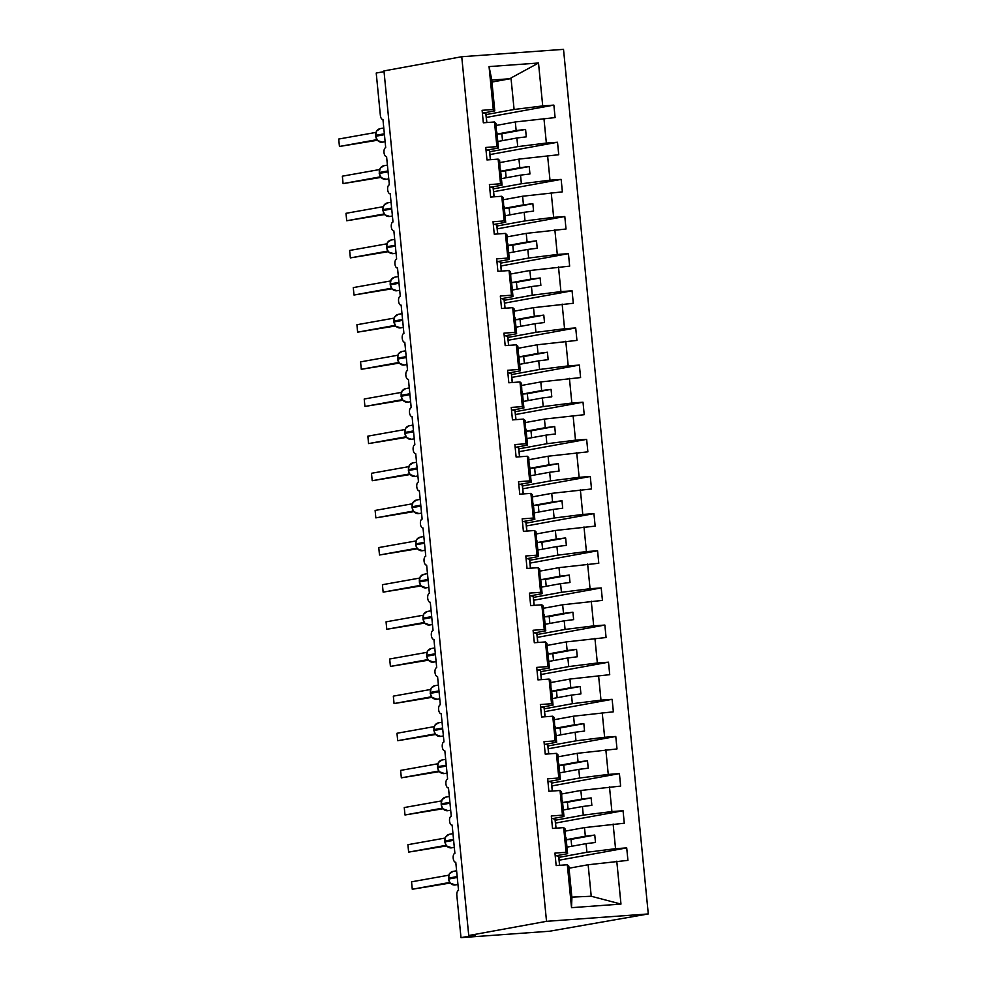 <?xml version="1.0" encoding="UTF-8"?>
<svg xmlns="http://www.w3.org/2000/svg" width="987" height="987" viewBox="0 0 987 987"><rect width="100%" height="100%" fill="white"/><g stroke="black" fill="none" stroke-linecap="round" stroke-linejoin="round"><path stroke-width="1.48" d="M648.286 913.95L549.71 931.21L460.991 937.65L475.265 935.047L468.739 935.516L546.527 921.327L648.286 913.95L563.515 49.35L461.743 56.728L546.527 921.327M496.202 125.448L515.313 121.956L516.152 130.58L496.893 134.096L497.399 139.241M486.344 117.428L553.867 105.103L555.101 117.589L515.313 121.956M483.482 112.95L494.783 110.889L491.686 79.379L489.058 66.598L538.507 63.008L542.714 105.917L553.867 105.103M542.714 105.917L514.091 109.483L486.073 114.591M460.991 937.65L456.833 895.308A4.479 2.171 -94.1 0 1 458.536 890.459L455.772 862.243A4.479 2.171 85.9 0 1 455.661 862.256A4.479 2.171 85.9 0 1 453.181 858.061A4.479 2.171 85.9 0 1 454.896 853.323L452.132 825.095A4.479 2.171 85.9 0 1 452.021 825.12A4.479 2.171 85.9 0 1 449.541 820.913A4.479 2.171 85.9 0 1 451.256 816.187L448.493 787.959A4.479 2.171 85.9 0 1 448.382 787.971A4.479 2.171 85.9 0 1 445.902 783.777A4.479 2.171 85.9 0 1 447.617 779.051L444.853 750.823A4.479 2.171 85.9 0 1 444.742 750.836A4.479 2.171 85.9 0 1 442.262 746.641A4.479 2.171 85.9 0 1 443.977 741.903L441.214 713.687A4.479 2.171 85.9 0 1 441.09 713.7A4.479 2.171 85.9 0 1 438.623 709.505A4.479 2.171 85.9 0 1 440.338 704.767L437.562 676.539A4.479 2.171 85.9 0 1 437.451 676.551A4.479 2.171 85.9 0 1 434.983 672.357A4.479 2.171 85.9 0 1 436.698 667.631L433.922 639.403A4.479 2.171 85.9 0 1 433.811 639.416A4.479 2.171 85.9 0 1 431.331 635.221A4.479 2.171 85.9 0 1 433.046 630.496L430.283 602.267A4.479 2.171 85.9 0 1 430.172 602.28A4.479 2.171 85.9 0 1 427.692 598.085A4.479 2.171 85.9 0 1 429.407 593.347L426.643 565.132A4.479 2.171 85.9 0 1 426.532 565.144A4.479 2.171 85.9 0 1 424.052 560.937A4.479 2.171 85.9 0 1 425.767 556.212L423.004 527.983A4.479 2.171 85.9 0 1 422.892 527.996A4.479 2.171 85.9 0 1 420.413 523.801A4.479 2.171 85.9 0 1 422.128 519.076L419.364 490.847A4.479 2.171 85.9 0 1 419.241 490.86A4.479 2.171 85.9 0 1 416.773 486.665A4.479 2.171 85.9 0 1 418.488 481.94L415.712 453.712A4.479 2.171 85.9 0 1 415.601 453.724A4.479 2.171 85.9 0 1 413.134 449.529A4.479 2.171 85.9 0 1 414.848 444.792L412.072 416.576A4.479 2.171 85.9 0 1 411.961 416.588A4.479 2.171 85.9 0 1 409.482 412.381A4.479 2.171 85.9 0 1 411.197 407.656L408.433 379.427A4.479 2.171 85.9 0 1 408.322 379.44A4.479 2.171 85.9 0 1 405.842 375.245A4.479 2.171 85.9 0 1 407.557 370.52L404.793 342.292A4.479 2.171 85.9 0 1 404.682 342.304A4.479 2.171 85.9 0 1 402.202 338.109A4.479 2.171 85.9 0 1 403.917 333.384L401.154 305.156A4.479 2.171 85.9 0 1 401.043 305.168A4.479 2.171 85.9 0 1 398.563 300.973A4.479 2.171 85.9 0 1 400.278 296.236L397.514 268.008A4.479 2.171 85.9 0 1 397.403 268.032A4.479 2.171 85.9 0 1 394.923 263.825A4.479 2.171 85.9 0 1 396.638 259.1L393.862 230.872A4.479 2.171 85.9 0 1 393.751 230.884A4.479 2.171 85.9 0 1 391.284 226.689A4.479 2.171 85.9 0 1 392.999 221.964L390.223 193.736A4.479 2.171 85.9 0 1 390.112 193.748A4.479 2.171 85.9 0 1 387.644 189.553A4.479 2.171 85.9 0 1 389.347 184.816L386.583 156.6A4.479 2.171 85.9 0 1 386.472 156.612A4.479 2.171 85.9 0 1 383.992 152.417A4.479 2.171 85.9 0 1 385.707 147.68L382.944 119.452A4.479 2.171 85.9 0 1 382.833 119.476A4.479 2.171 85.9 0 1 380.365 115.393L376.22 73.05L384.029 71.632M499.841 162.584L518.952 159.104L519.804 167.716L500.532 171.232L501.038 176.377M489.984 154.564L557.519 142.251L558.741 154.725L518.952 159.104M543.936 118.391L546.354 143.053L557.519 142.251M546.354 143.053L517.731 146.619L489.712 151.739M503.493 199.719L522.592 196.24L523.443 204.852L504.172 208.368L504.678 213.525M493.636 191.7L561.159 179.387L562.38 191.86L522.592 196.24M547.588 155.539L549.993 180.189L561.159 179.387M549.993 180.189L521.37 183.767L493.352 188.875M507.133 236.868L526.231 233.376L527.083 242L507.811 245.504L508.317 250.661M497.275 228.848L564.798 216.523L566.02 229.009L526.231 233.376M551.227 192.675L553.645 217.337L564.798 216.523M553.645 217.337L525.01 220.903L496.992 226.011M510.772 274.004L529.883 270.512L530.722 279.136L511.451 282.652L511.957 287.797M500.915 265.984L568.438 253.659L569.659 266.145L529.883 270.512M554.867 229.811L557.285 254.473L568.438 253.659M557.285 254.473L528.65 258.039L500.631 263.147M514.412 311.139L533.523 307.66L534.362 316.272L515.091 319.788L515.596 324.933M504.554 303.12L572.078 290.807L573.299 303.28L533.523 307.66M558.506 266.946L560.924 291.609L572.078 290.807M560.924 291.609L532.301 295.175L504.283 300.295M518.052 348.288L537.162 344.796L538.001 353.408L518.743 356.924L519.248 362.081M508.194 340.256L575.717 327.943L576.939 340.416L537.162 344.796M562.146 304.095L564.564 328.745L575.717 327.943M564.564 328.745L535.941 332.323L507.923 337.431M521.691 385.423L540.802 381.932L541.653 390.556L522.382 394.072L522.888 399.217M511.834 377.404L579.357 365.079L580.59 377.565L540.802 381.932M565.785 341.231L568.204 365.893L579.357 365.079M568.204 365.893L539.581 369.459L511.562 374.567M525.343 422.559L544.442 419.08L545.293 427.692L526.022 431.208L526.527 436.353M515.485 414.54L583.009 402.215L584.23 414.7L544.442 419.08M569.425 378.366L571.843 403.029L583.009 402.215M571.843 403.029L543.22 406.595L515.202 411.702M528.983 459.695L548.081 456.216L548.932 464.828L529.661 468.344L530.167 473.489M519.125 451.676L586.648 439.363L587.87 451.836L548.081 456.216M573.077 415.502L575.495 440.165L586.648 439.363M575.495 440.165L546.86 443.731L518.841 448.851M532.622 496.843L551.733 493.352L552.572 501.964L533.301 505.48L533.807 510.637M522.765 488.812L590.288 476.499L591.509 488.972L551.733 493.352M576.716 452.651L579.135 477.313L590.288 476.499M579.135 477.313L550.499 480.879L522.481 485.986M536.262 533.979L555.373 530.488L556.212 539.112L536.94 542.628L537.446 547.773M526.404 525.96L593.927 513.635L595.149 526.12L555.373 530.488M580.356 489.786L582.774 514.449L593.927 513.635M582.774 514.449L554.139 518.015L526.12 523.122M539.901 571.115L559.012 567.636L559.851 576.248L540.592 579.764L541.098 584.909M530.044 563.096L597.567 550.771L598.788 563.256L559.012 567.636M583.996 526.922L586.414 551.585L597.567 550.771M586.414 551.585L557.791 555.15L529.772 560.258M543.541 608.251L562.652 604.772L563.491 613.383L544.232 616.9L544.738 622.044M533.683 600.232L601.206 587.919L602.44 600.392L562.652 604.772M587.635 564.058L590.053 588.721L601.206 587.919M590.053 588.721L561.43 592.286L533.412 597.406M547.193 645.399L566.291 641.908L567.143 650.519L547.871 654.036L548.377 659.193M537.323 637.368L604.858 625.055L606.08 637.528L566.291 641.908M591.275 601.206L593.693 625.869L604.858 625.055M593.693 625.869L565.07 629.435L537.051 634.542M550.832 682.535L569.931 679.044L570.782 687.668L551.511 691.184L552.017 696.328M540.975 674.516L608.498 662.191L609.719 674.676L569.931 679.044M594.927 638.342L597.345 663.005L608.498 662.191M597.345 663.005L568.709 666.57L540.691 671.678M554.472 719.671L573.57 716.192L574.422 724.803L555.15 728.32L555.656 733.464M544.614 711.652L612.137 699.327L613.359 711.812L573.57 716.192M598.566 675.478L600.984 700.141L612.137 699.327M600.984 700.141L572.349 703.706L544.33 708.814M558.111 756.807L577.222 753.328L578.061 761.939L558.79 765.456L559.296 770.6M548.254 748.788L615.777 736.475L616.998 748.948L577.222 753.328M602.206 712.626L604.624 737.277L615.777 736.475M604.624 737.277L575.989 740.842L547.97 745.962M561.751 793.955L580.862 790.464L581.701 799.088L562.442 802.591L562.935 807.748M551.893 785.923L619.417 773.611L620.638 786.084L580.862 790.464M605.845 749.762L608.263 774.425L619.417 773.611M608.263 774.425L579.64 777.99L551.622 783.098M565.391 831.091L584.501 827.599L585.34 836.223L566.082 839.74L566.587 844.884M555.533 823.072L623.056 810.746L624.29 823.232L584.501 827.599M609.485 786.898L611.903 811.561L623.056 810.746M611.903 811.561L583.28 815.126L555.262 820.234M494.783 110.889L493.266 109.508L482.112 110.31L483.334 122.795L494.487 121.981L496.905 146.644L498.423 148.025L487.122 150.086M496.399 132.061L496.005 123.363L494.487 121.981M496.905 146.644L485.752 147.458L486.973 159.931L498.127 159.117L500.545 183.779L502.062 185.161L490.761 187.222M500.039 169.196L499.644 160.499L498.127 159.117M500.545 183.779L489.392 184.594L490.613 197.067L501.778 196.265L504.197 220.915L505.702 222.297L494.401 224.357M503.691 206.332L503.284 197.647L501.778 196.265M504.197 220.915L493.031 221.73L494.265 234.203L505.418 233.401L507.836 258.063L509.341 259.445L498.053 261.506M507.33 243.481L506.923 234.783L505.418 233.401M507.836 258.063L496.683 258.865L497.904 271.351L509.058 270.537L511.476 295.199L512.981 296.581L501.692 298.642M510.97 280.616L510.563 271.918L509.058 270.537M511.476 295.199L500.323 296.014L501.544 308.487L512.697 307.673L515.115 332.335L516.633 333.717L505.332 335.777M514.609 317.752L514.215 309.054L512.697 307.673M515.115 332.335L503.962 333.15L505.184 345.623L516.337 344.821L518.755 369.471L520.272 370.853L508.971 372.913M518.249 354.901L517.854 346.203L516.337 344.821M518.755 369.471L507.602 370.285L508.823 382.771L519.976 381.957L522.394 406.619L523.912 408.001L512.611 410.061M521.889 392.036L521.494 383.338L519.976 381.957M522.394 406.619L511.241 407.421L512.463 419.907L523.628 419.093L526.046 443.755L527.552 445.137L516.25 447.197M525.528 429.172L525.133 420.474L523.628 419.093M526.046 443.755L514.881 444.569L516.115 457.043L527.268 456.228L529.686 480.891L531.191 482.273L519.902 484.333M529.18 466.308L528.773 457.61L527.268 456.228M529.686 480.891L518.52 481.705L519.754 494.179L530.907 493.377L533.325 518.039L534.831 519.409L523.542 521.469M532.82 503.456L532.412 494.758L530.907 493.377M533.325 518.039L522.172 518.841L523.394 531.327L534.547 530.512L536.965 555.175L538.47 556.557L527.181 558.617M536.459 540.592L536.064 531.894L534.547 530.512M536.965 555.175L525.812 555.977L527.033 568.463L538.186 567.648L540.605 592.311L542.122 593.693L530.821 595.753M540.099 577.728L539.704 569.03L538.186 567.648M540.605 592.311L529.451 593.125L530.673 605.599L541.826 604.797L544.244 629.447L545.762 630.829L534.46 632.889M543.738 614.864L543.343 606.166L541.826 604.797M544.244 629.447L533.091 630.261L534.312 642.734L545.466 641.932L547.884 666.595L549.401 667.965L538.1 670.025M547.378 652.012L546.983 643.314L545.466 641.932M547.884 666.595L536.731 667.397L537.952 679.883L549.117 679.068L551.536 703.731L553.041 705.113L541.752 707.173M551.03 689.148L550.623 680.45L549.117 679.068M551.536 703.731L540.37 704.533L541.604 717.018L552.757 716.204L555.175 740.867L556.68 742.249L545.392 744.309M554.669 726.284L554.262 717.586L552.757 716.204M555.175 740.867L544.022 741.681L545.243 754.154L556.397 753.352L558.815 778.003L560.32 779.385L549.031 781.445M558.309 763.42L557.902 754.722L556.397 753.352M558.815 778.003L547.662 778.817L548.883 791.29L560.036 790.488L562.454 815.151L563.972 816.52L552.671 818.593M561.948 800.568L561.554 791.87L560.036 790.488M562.454 815.151L551.301 815.953L552.523 828.438L563.676 827.624L566.094 852.287L554.941 853.089L556.162 865.574L567.315 864.76L571.522 907.67L571.917 897.639L568.833 866.142L567.315 864.76M565.588 837.704L565.193 829.006L563.676 827.624M569.03 868.227L588.141 864.748L591.225 896.245L620.971 904.08L571.522 907.67M559.173 860.208L626.708 847.895L627.929 860.368L588.141 864.748M613.124 824.034L615.543 848.697L626.708 847.895M615.543 848.697L586.92 852.262L558.901 857.37M489.058 66.598L493.266 109.508M616.776 861.182L620.971 904.08M497.781 141.486L516.88 138.007L517.731 146.619M496.843 131.974L498.423 148.025M516.88 138.007L526.305 136.835L525.577 129.408L516.152 130.58M501.421 178.635L520.531 175.143L521.37 183.767M500.483 169.122L502.062 185.161M520.531 175.143L529.945 173.971L529.217 166.544L519.804 167.716M505.06 215.771L524.171 212.279L525.01 220.903M504.135 206.258L505.702 222.297M524.171 212.279L533.585 211.107L532.857 203.68L523.443 204.852M508.7 252.906L527.811 249.427L528.65 258.039M507.774 243.394L509.341 259.445M527.811 249.427L537.224 248.255L536.496 240.828L527.083 242M512.339 290.042L531.45 286.563L532.301 295.175M511.414 280.53L512.981 296.581M531.45 286.563L540.864 285.391L540.136 277.964L530.722 279.136M515.991 327.19L535.09 323.699L535.941 332.323M515.054 317.678L516.633 333.717M535.09 323.699L544.516 322.527L543.788 315.1L534.362 316.272M519.631 364.326L538.729 360.835L539.581 369.459M518.693 354.814L520.272 370.853M538.729 360.835L548.155 359.663L547.427 352.236L538.001 353.408M523.27 401.462L542.381 397.983L543.22 406.595M522.333 391.95L523.912 408.001M542.381 397.983L551.795 396.811L551.067 389.384L541.653 390.556M526.91 438.598L546.021 435.119L546.86 443.731M525.985 429.086L527.552 445.137M546.021 435.119L555.434 433.947L554.706 426.52L545.293 427.692M530.55 475.746L549.66 472.255L550.499 480.879M529.624 466.234L531.191 482.273M549.66 472.255L559.074 471.083L558.346 463.656L548.932 464.828M534.189 512.882L553.3 509.391L554.139 518.015M533.264 503.37L534.831 519.409M553.3 509.391L562.713 508.219L561.985 500.791L552.572 501.964M537.841 550.018L556.939 546.539L557.791 555.15M536.903 540.506L538.47 556.557M556.939 546.539L566.365 545.367L565.637 537.94L556.212 539.112M541.481 587.154L560.579 583.675L561.43 592.286M540.543 577.642L542.122 593.693M560.579 583.675L570.005 582.503L569.277 575.076L559.851 576.248M545.12 624.302L564.219 620.811L565.07 629.435M544.182 614.79L545.762 630.829M564.219 620.811L573.644 619.639L572.916 612.211L563.491 613.383M548.76 661.438L567.87 657.959L568.709 666.57M547.822 651.926L549.401 667.965M567.87 657.959L577.284 656.774L576.556 649.347L567.143 650.519M552.399 698.574L571.51 695.095L572.349 703.706M551.474 689.062L553.041 705.113M571.51 695.095L580.924 693.923L580.196 686.496L570.782 687.668M556.039 735.722L575.15 732.231L575.989 740.842M555.113 726.21L556.68 742.249M575.15 732.231L584.563 731.059L583.835 723.631L574.422 724.803M559.691 772.858L578.789 769.366L579.64 777.99M558.753 763.346L560.32 779.385M578.789 769.366L588.215 768.194L587.487 760.767L578.061 761.939M563.33 809.994L582.429 806.515L583.28 815.126M562.393 800.482L563.972 816.52M582.429 806.515L591.855 805.33L591.127 797.903L581.701 799.088M566.97 847.13L586.068 843.651L586.92 852.262M566.032 837.618L567.611 853.669L556.31 855.729M567.611 853.669L566.094 852.287M586.068 843.651L595.494 842.479L594.766 835.051L585.34 836.223M571.868 897.121L591.225 896.245M538.507 63.008L510.995 77.985L514.091 109.483M510.995 77.985L510.341 78.713L491.76 80.058M491.958 82.069L510.341 78.713M461.743 56.728L383.968 70.916L468.739 935.516M571.707 846.266L571.041 839.382L566.082 839.74M571.041 839.382L594.766 835.051M568.068 809.13L567.389 802.234L562.442 802.591M567.389 802.234L591.127 797.903M564.428 771.994L563.75 765.098L558.79 765.456M563.75 765.098L587.487 760.767M560.789 734.846L560.11 727.962L555.15 728.32M560.11 727.962L583.835 723.631M557.149 697.71L556.471 690.814L551.511 691.184M556.471 690.814L580.196 686.496M553.51 660.574L552.831 653.678L547.871 654.036M552.831 653.678L576.556 649.347M549.858 623.439L549.191 616.542L544.232 616.9M549.191 616.542L572.916 612.211M546.218 586.29L545.54 579.406L540.592 579.764M545.54 579.406L569.277 575.076M542.579 549.154L541.9 542.258L536.94 542.628M541.9 542.258L565.637 537.94M538.939 512.019L538.26 505.122L533.301 505.48M538.26 505.122L561.985 500.791M535.299 474.883L534.621 467.986L529.661 468.344M534.621 467.986L558.346 463.656M531.66 437.734L530.981 430.85L526.022 431.208M530.981 430.85L554.706 426.52M528.008 400.599L527.342 393.702L522.382 394.072M527.342 393.702L551.067 389.384M524.368 363.463L523.702 356.566L518.743 356.924M523.702 356.566L547.427 352.236M520.729 326.327L520.05 319.43L515.091 319.788M520.05 319.43L543.788 315.1M517.089 289.179L516.411 282.294L511.451 282.652M516.411 282.294L540.136 277.964M513.45 252.043L512.771 245.146L507.811 245.504M512.771 245.146L536.496 240.828M509.81 214.907L509.132 208.01L504.172 208.368M509.132 208.01L532.857 203.68M506.158 177.759L505.492 170.874L500.532 171.232M505.492 170.874L529.217 166.544M502.519 140.623L501.852 133.738L496.893 134.096M501.852 133.738L525.577 129.408M450.59 873.039L449.332 873.902L448.517 878.22M448.604 879.109L448.505 878.146A6.428 5.614 79.7 0 1 452.971 871.422L449.332 873.902M449.578 882.477L412.27 889.25L411.542 881.823L448.69 875.21M412.27 889.25L450.134 883.057L455.365 884.957L457.956 884.475M449.356 882.489L449.282 881.86M450.417 883.303L449.43 882.477M559.678 865.315L558.815 856.469A18.531 0.851 174.4 0 0 558.679 856.383L555.163 855.408M446.938 835.903L445.692 836.754L444.878 841.072M445.051 841.96L444.866 841.01A6.428 5.614 79.7 0 1 449.332 834.286L445.717 836.717M445.927 845.341L408.63 852.114L407.902 844.687L445.051 838.074M408.63 852.114L446.494 845.921L451.725 847.821L454.316 847.339M445.717 845.341L445.643 844.712M446.778 846.167L445.828 845.328M556.039 828.179L555.175 819.333A18.531 0.851 174.4 0 0 555.027 819.247L551.523 818.272M443.299 798.767L442.04 799.63L441.238 803.936M442.287 808.193L404.991 814.978L404.251 807.551L441.411 800.926M404.991 814.978L442.855 808.785L448.073 810.672L450.677 810.204M442.077 808.205L441.991 807.576M441.411 804.824L441.226 803.874A6.428 5.614 79.7 0 1 445.68 797.138L442.077 799.581M443.138 809.019L442.188 808.193M552.399 791.043L551.523 782.197A18.531 0.851 174.4 0 0 551.388 782.111L547.884 781.124M439.659 761.631L438.401 762.482L437.586 766.8M438.647 771.057L401.339 777.83L400.611 770.403L437.759 763.79M401.339 777.83L439.215 771.649L444.434 773.537L447.025 773.068M438.438 771.069L438.351 770.44M437.772 767.689L437.586 766.726A6.428 5.614 79.7 0 1 442.04 760.002L438.438 762.433M439.499 771.883L438.549 771.057M548.76 753.895L547.884 745.049A18.531 0.851 174.4 0 0 547.748 744.963L544.244 743.988M436.02 724.483L434.761 725.346L433.947 729.664M435.008 733.921L397.699 740.694L396.971 733.267L434.12 726.654M397.699 740.694L435.575 734.501L440.794 736.401L443.385 735.92M434.798 733.933L434.712 733.304M434.12 730.553L433.947 729.59A6.428 5.614 79.7 0 1 438.401 722.866L434.798 725.297M435.847 734.747L434.909 733.921M545.108 716.759L544.244 707.913A18.531 0.851 174.4 0 0 544.108 707.827L540.605 706.852M432.38 687.347L431.122 688.198L430.307 692.516M431.368 696.785L394.06 703.558L393.332 696.131L430.48 689.518M394.06 703.558L431.936 697.365L437.155 699.265L439.746 698.784M431.146 696.785L431.072 696.156M430.48 693.405L430.307 692.455A6.428 5.614 79.7 0 1 434.761 685.731L431.146 688.161M432.207 697.599L431.27 696.773M541.468 679.624L540.605 670.778A18.531 0.851 174.4 0 0 540.469 670.691L536.965 669.717M428.74 650.211L427.482 651.062L426.668 655.38M427.729 659.637L390.42 666.422L389.692 658.995L426.84 652.37M390.42 666.422L428.284 660.229L433.515 662.117L436.106 661.648M427.507 659.649L427.433 659.02M426.84 656.269L426.655 655.319A6.428 5.614 79.7 0 1 431.122 648.582L427.482 651.075M428.568 660.463L427.618 659.637M537.829 642.488L536.965 633.642A18.531 0.851 174.4 0 0 536.829 633.543L533.325 632.568M425.101 613.075L423.842 613.926L423.028 618.244M424.077 622.501L386.781 629.274L386.053 621.847L423.201 615.234M386.781 629.274L424.644 623.093L429.876 624.981L432.466 624.512M423.867 622.513L423.793 621.884M423.201 619.133L423.016 618.17A6.428 5.614 79.7 0 1 427.482 611.447L423.842 613.926M424.928 623.328L423.978 622.501M534.189 605.339L533.325 596.493A18.531 0.851 174.4 0 0 533.177 596.407L529.674 595.432M421.449 575.927L420.191 576.79L419.389 581.096M420.437 585.365L383.141 592.138L382.413 584.711L419.561 578.098M383.141 592.138L421.005 585.945L426.224 587.845L428.827 587.364M420.228 585.377L420.154 584.748M419.561 581.997L419.376 581.035A6.428 5.614 79.7 0 1 423.83 574.311L420.191 576.79M421.289 586.192L420.339 585.365M530.55 568.204L529.674 559.358A18.531 0.851 174.4 0 0 529.538 559.271L526.034 558.297M417.809 538.791L416.551 539.655L415.749 543.96M416.798 548.229L379.489 555.002L378.761 547.575L415.909 540.962M379.489 555.002L417.365 548.809L422.584 550.697L425.187 550.228M416.588 548.229L416.502 547.6M415.835 544.849L415.737 543.899A6.428 5.614 79.7 0 1 420.191 537.175L416.551 539.655M417.649 549.043L416.699 548.217M526.91 531.068L526.034 522.222A18.531 0.851 174.4 0 0 525.898 522.135L522.394 521.161M414.17 501.655L412.911 502.506L412.097 506.825M413.158 511.081L375.85 517.867L375.122 510.439L412.27 503.814M375.85 517.867L413.726 511.673L418.944 513.561L421.535 513.092M412.948 511.093L412.862 510.464M412.184 507.713L412.097 506.763A6.428 5.614 79.7 0 1 416.551 500.027L412.911 502.519M413.997 511.908L413.059 511.081M523.258 493.932L522.394 485.073A18.531 0.851 174.4 0 0 522.259 484.987L518.755 484.012M410.53 464.519L409.272 465.37L408.458 469.689M408.544 470.577L408.458 469.615A6.428 5.614 79.7 0 1 412.911 462.891L409.272 465.37M409.519 473.945L372.21 480.718L371.482 473.291L408.63 466.678M372.21 480.718L410.086 474.537L415.305 476.425L417.896 475.956M409.309 473.957L409.223 473.328M410.358 474.772L409.42 473.945M519.618 456.784L518.755 447.938A18.531 0.851 174.4 0 0 518.619 447.851L515.115 446.877M406.891 427.371L405.632 428.235L404.818 432.54M404.904 433.441L404.818 432.479A6.428 5.614 79.7 0 1 409.272 425.755L405.632 428.235M405.879 436.809L368.57 443.582L367.843 436.155L404.991 429.542M368.57 443.582L406.434 437.389M405.657 436.822L405.583 436.192M413.479 430.9L404.818 432.479L404.719 433.416L406.755 437.722L411.665 439.289L414.256 438.808M406.718 437.636L405.768 436.809A3.282 2.381 -92.8 0 0 405.706 436.809M515.979 419.648L515.115 410.802A18.531 0.851 174.4 0 0 514.98 410.715L511.476 409.741M403.251 390.235L401.993 391.086L401.178 395.405M401.265 396.293L401.166 395.343A6.428 5.614 79.7 0 1 405.632 388.619L401.993 391.099M402.24 399.673L364.931 406.447L364.203 399.019L401.351 392.394M364.931 406.447L402.795 400.253M402.017 399.673L401.943 399.044M409.839 393.764L401.166 395.343L401.08 396.28L403.115 400.574L408.026 402.141L410.617 401.672M403.078 400.488L402.128 399.661A3.282 2.381 -92.8 0 0 402.067 399.673M512.339 382.512L511.476 373.666A18.531 0.851 174.4 0 0 511.34 373.579L507.824 372.605M399.599 353.099L398.341 353.963M397.625 359.157L397.527 358.207A6.428 5.614 79.7 0 1 401.98 351.471L398.415 353.839L397.539 358.269M398.588 362.525L361.291 369.311L360.563 361.871L397.712 355.258M361.291 369.311L399.155 363.117M398.378 362.537L398.304 361.908M406.2 356.615L397.527 358.207L397.44 359.145L399.476 363.438L404.374 365.005L406.977 364.536M399.439 363.352L398.489 362.525A3.282 2.381 -92.8 0 0 398.427 362.537M508.7 345.376L507.836 336.518A18.531 0.851 174.4 0 0 507.688 336.431L504.184 335.457M395.96 315.963L394.775 316.704M394.948 325.389L357.639 332.163L356.912 324.735L394.06 318.122M357.639 332.163L395.516 325.969M394.738 325.402L394.652 324.772M393.986 322.021L395.824 326.302L400.734 327.869L403.338 327.4M395.799 326.216L394.849 325.389A3.282 2.381 -92.8 0 0 394.775 325.402M505.06 308.228L504.184 299.382A18.531 0.851 174.4 0 0 504.049 299.295L500.545 298.321M392.32 278.815L391.136 279.568M391.308 288.253L354 295.027L353.272 287.599L390.42 280.987M354 295.027L391.876 288.833M391.099 288.266L391.012 287.636M390.346 284.885L392.184 289.166M392.147 289.08L391.21 288.253A3.282 2.381 -92.8 0 0 391.136 288.253M501.421 271.092L500.545 262.246A18.531 0.851 174.4 0 0 500.409 262.16L496.905 261.185M388.681 241.679L387.422 242.531L386.608 246.849M386.694 247.737L386.608 246.787A6.428 5.614 79.7 0 1 391.062 240.051L387.422 242.543M387.669 251.105L350.36 257.891L349.632 250.464L386.781 243.838M350.36 257.891L388.236 251.697M387.459 251.117L387.373 250.488M395.269 245.208L386.608 246.787L386.509 247.725L388.545 252.018L393.455 253.585L396.046 253.116M388.508 251.932L387.57 251.105A3.282 2.381 -92.8 0 0 387.496 251.117M497.769 233.956L496.905 225.11A18.531 0.851 174.4 0 0 496.769 225.024L493.266 224.049M385.041 204.543L383.783 205.395L382.968 209.713M383.055 210.601L382.968 209.651A6.428 5.614 79.7 0 1 387.422 202.915L383.783 205.407M384.029 213.969L346.721 220.755L345.993 213.315L383.141 206.702M346.721 220.755L384.585 214.561M383.807 213.982L383.733 213.352M391.629 208.06L382.968 209.651L382.87 210.589L384.905 214.882L389.816 216.449L392.407 215.98M384.868 214.796L383.931 213.969A3.282 2.381 -92.8 0 0 383.857 213.982M494.129 196.82L493.266 187.962A18.531 0.851 174.4 0 0 493.13 187.875L489.626 186.901M381.401 167.408L380.143 168.259L379.329 172.577M379.415 173.465L379.316 172.503A6.428 5.614 79.7 0 1 383.783 165.779L380.143 168.259M380.39 176.833L343.081 183.607L342.353 176.179L379.502 169.567M343.081 183.607L380.945 177.413M380.168 176.846L380.094 176.217M387.99 170.924L379.316 172.503L379.23 173.453L381.266 177.746L386.176 179.313L388.767 178.844M381.229 177.66L380.279 176.833A3.282 2.381 -92.8 0 0 380.217 176.846M490.49 159.672L489.626 150.826A18.531 0.851 174.4 0 0 489.49 150.74L485.974 149.765M377.75 130.259L376.503 131.111L375.689 135.429M375.776 136.329L375.677 135.367A6.428 5.614 79.7 0 1 380.143 128.643L376.503 131.123M376.738 139.698L339.442 146.471L338.714 139.044L375.862 132.431M339.442 146.471L377.305 140.277M376.528 139.71L376.454 139.068M384.35 133.788L375.677 135.367L375.591 136.305L377.626 140.598L382.537 142.177L385.127 141.696M377.589 140.524L376.639 139.698M486.85 122.536L485.986 113.69A18.531 0.851 174.4 0 0 485.838 113.604L482.335 112.629M457.178 876.567L448.505 878.146L448.604 879.035A6.428 5.614 79.7 0 0 454.834 885.018A6.428 5.614 79.7 0 0 455.365 884.957M450.158 883.081L448.419 879.096L457.265 877.455M559.555 865.328L558.679 856.383M453.539 839.431L444.866 841.01L444.952 841.899A6.428 5.614 79.7 0 0 451.195 847.882A6.428 5.614 79.7 0 0 451.725 847.821M446.556 845.995L444.779 841.948L453.625 840.319M555.903 828.192L555.027 819.247M449.899 802.295L441.226 803.874L441.312 804.763A6.428 5.614 79.7 0 0 447.555 810.746A6.428 5.614 79.7 0 0 448.073 810.672M442.916 808.859L441.127 804.812L449.986 803.184M552.264 791.043L551.388 782.111M446.26 765.147L437.586 766.726L437.673 767.627A6.428 5.614 79.7 0 0 443.916 773.598A6.428 5.614 79.7 0 0 444.434 773.537M439.277 771.711L437.488 767.676L446.346 766.048M548.624 753.908L547.748 744.963M442.608 728.011L433.947 729.59L434.033 730.479A6.428 5.614 79.7 0 0 440.264 736.462A6.428 5.614 79.7 0 0 440.794 736.401M435.612 734.538L433.848 730.54L442.694 728.899M544.984 716.772L544.108 707.827M438.968 690.875L430.307 692.455L430.394 693.343A6.428 5.614 79.7 0 0 436.624 699.327A6.428 5.614 79.7 0 0 437.155 699.265M431.973 697.402L430.209 693.392L439.055 691.764M541.345 679.636L540.469 670.691M435.329 653.727L426.655 655.319L426.754 656.207A6.428 5.614 79.7 0 0 432.985 662.191A6.428 5.614 79.7 0 0 433.515 662.117M428.333 660.266L426.569 656.256L435.415 654.628M537.705 642.488L536.829 633.543M431.689 616.591L423.016 618.17L423.102 619.071A6.428 5.614 79.7 0 0 429.345 625.042A6.428 5.614 79.7 0 0 429.876 624.981M424.694 623.13L422.929 619.12L431.775 617.48M534.066 605.352L533.177 596.407M428.05 579.455L419.376 581.035L419.463 581.923A6.428 5.614 79.7 0 0 425.705 587.907A6.428 5.614 79.7 0 0 426.224 587.845M421.03 585.97L419.278 581.985L428.136 580.344M530.414 568.216L529.538 559.271M424.41 542.319L415.737 543.899L415.823 544.787A6.428 5.614 79.7 0 0 422.066 550.771A6.428 5.614 79.7 0 0 422.584 550.697M417.39 548.834L415.638 544.836L424.496 543.208M526.774 531.08L525.898 522.135M420.758 505.171L412.097 506.763L412.184 507.651A6.428 5.614 79.7 0 0 418.414 513.635A6.428 5.614 79.7 0 0 418.944 513.561M413.75 511.698L411.998 507.7L420.857 506.072M523.135 493.932L522.259 484.987M417.119 468.035L408.458 469.615L408.544 470.515A6.428 5.614 79.7 0 0 414.774 476.487A6.428 5.614 79.7 0 0 415.305 476.425M410.098 474.55L408.359 470.565L417.205 468.924M519.495 456.796L518.619 447.851M413.565 431.788L404.904 433.367A6.428 5.614 79.7 0 0 411.135 439.351A6.428 5.614 79.7 0 0 411.665 439.289M515.856 419.66L514.98 410.715M409.926 394.652L401.253 396.231A6.428 5.614 79.7 0 0 407.495 402.215A6.428 5.614 79.7 0 0 408.026 402.141M512.216 382.524L511.34 373.579M406.286 357.516L397.613 359.095A6.428 5.614 79.7 0 0 403.856 365.079A6.428 5.614 79.7 0 0 404.374 365.005M508.564 345.376L507.688 336.431M394.862 316.593L398.341 314.335A6.428 5.614 79.7 0 0 393.887 321.059L393.899 321.133M402.56 319.48L393.887 321.059L393.973 321.959A6.428 5.614 79.7 0 0 400.216 327.931A6.428 5.614 79.7 0 0 400.734 327.869M394.714 316.815L393.788 322.009L402.647 320.368M504.925 308.24L504.049 299.295M391.222 279.457L394.701 277.199A6.428 5.614 79.7 0 0 390.247 283.923L390.247 283.985M398.921 282.344L390.247 283.923L390.334 284.811A6.428 5.614 79.7 0 0 396.564 290.795A6.428 5.614 79.7 0 0 397.095 290.733L399.686 290.252M391.074 279.679L390.149 284.861L399.007 283.232M501.285 271.104L500.409 262.16M395.355 246.096L386.694 247.675A6.428 5.614 79.7 0 0 392.925 253.659A6.428 5.614 79.7 0 0 393.455 253.585M497.645 233.968L496.769 225.024M391.716 208.96L383.055 210.539A6.428 5.614 79.7 0 0 389.285 216.523A6.428 5.614 79.7 0 0 389.816 216.449M494.006 196.82L493.13 187.875M388.076 171.812L379.403 173.404A6.428 5.614 79.7 0 0 385.646 179.375A6.428 5.614 79.7 0 0 386.176 179.313M490.366 159.684L489.49 150.74M384.437 134.676L375.763 136.255A6.428 5.614 79.7 0 0 382.006 142.239A6.428 5.614 79.7 0 0 382.537 142.177M486.714 122.548L485.838 113.604M452.971 871.422L456.611 870.756M449.332 834.286L452.971 833.62M445.68 797.138L449.332 796.484M442.04 760.002L445.68 759.336M438.401 722.866L442.04 722.2M434.761 685.731L438.401 685.064M431.122 648.582L434.761 647.916M427.482 611.447L431.122 610.78M423.83 574.311L427.482 573.644M420.191 537.175L423.83 536.509M416.551 500.027L420.191 499.36M412.911 462.891L416.551 462.224M409.272 425.755L412.911 425.089M405.632 388.619L409.272 387.953M401.98 351.471L405.632 350.804M398.341 314.335L401.98 313.669M394.701 277.199L398.341 276.533M392.024 289.018L397.095 290.733M391.062 240.051L394.701 239.397M387.422 202.915L391.062 202.249M383.783 165.779L387.422 165.113M380.143 128.643L383.783 127.977"/></g></svg>
